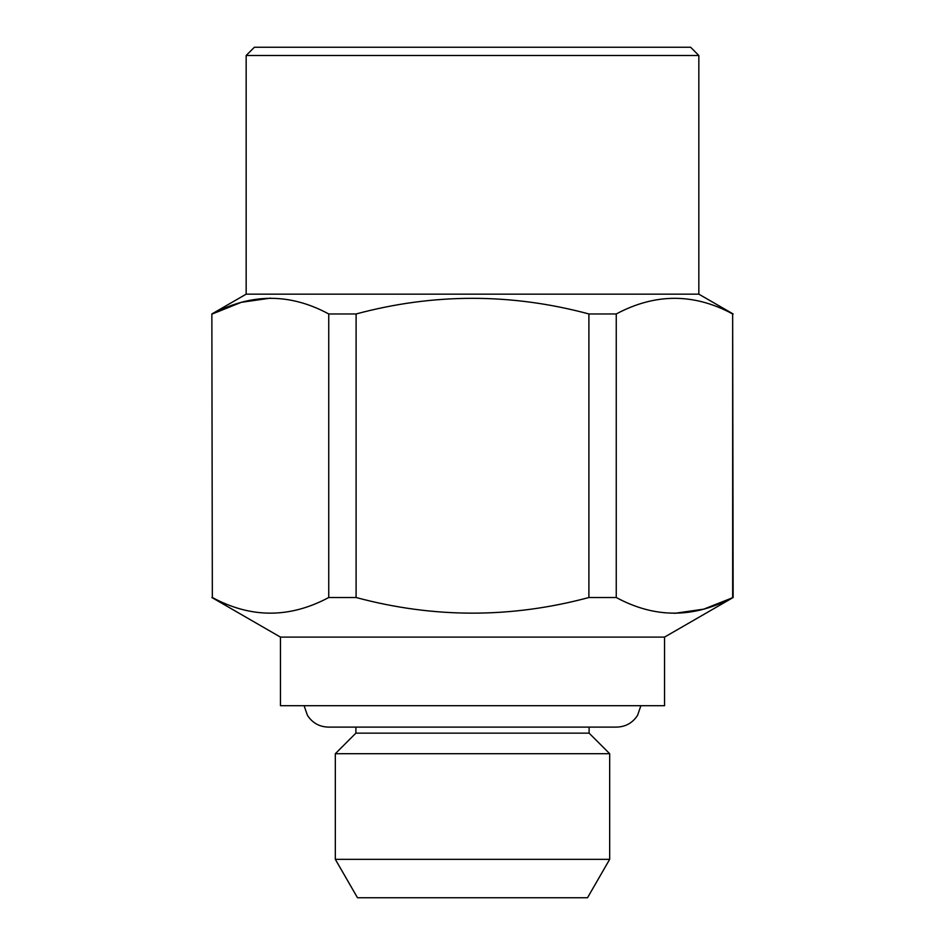 <?xml version="1.0" encoding="UTF-8"?>
<svg xmlns="http://www.w3.org/2000/svg" width="945" height="945" viewBox="0 0 945 945"><rect width="100%" height="100%" fill="white"/><g stroke="black" fill="none" stroke-linecap="round" stroke-linejoin="round"><path stroke-width="1.42" d="M609.679 859.336L587.506 897.75L357.493 897.75L335.321 859.336L609.679 859.336L609.679 753.708L335.321 753.708L335.321 859.336M732.659 313.964C694.091 293.115 655.287 293.115 616.258 313.964L616.258 597.512C654.826 618.373 693.63 618.373 732.659 597.512L732.659 313.964L733.143 597.512L703.73 609.147L674.458 613.352M698.839 55.483L246.161 55.483L254.382 47.25L690.618 47.25L698.839 55.483L698.839 294.167L246.161 294.167L211.857 313.964L212.341 597.512C250.909 618.373 289.713 618.373 328.742 597.512L328.742 313.964C290.174 293.115 251.37 293.115 212.341 313.964L241.27 302.329L270.542 298.124M588.9 313.964C511.304 293.115 433.696 293.115 356.1 313.964L356.1 597.512C433.696 618.361 511.304 618.361 588.9 597.512L588.9 313.964L616.258 313.964M616.258 597.512L588.9 597.512M356.1 597.512L328.742 597.512M356.1 313.964L328.742 313.964M212.341 597.512L211.857 313.964M280.452 637.107L664.548 637.107L664.548 705.702L280.452 705.702L280.452 637.107L211.857 597.512M640.899 705.702L637.568 715.306C632.666 722.89 625.696 726.823 616.672 727.107L589.101 727.107L589.101 733.143L355.899 733.143L335.321 753.708M246.161 55.483L246.161 294.167M698.839 294.167L733.143 313.964M664.548 637.107L733.143 597.512M589.101 733.143L609.679 753.708M616.672 727.107L328.328 727.107L355.899 727.107L355.899 733.143M304.101 705.702L307.432 715.306C312.334 722.89 319.304 726.823 328.328 727.107"/></g></svg>

